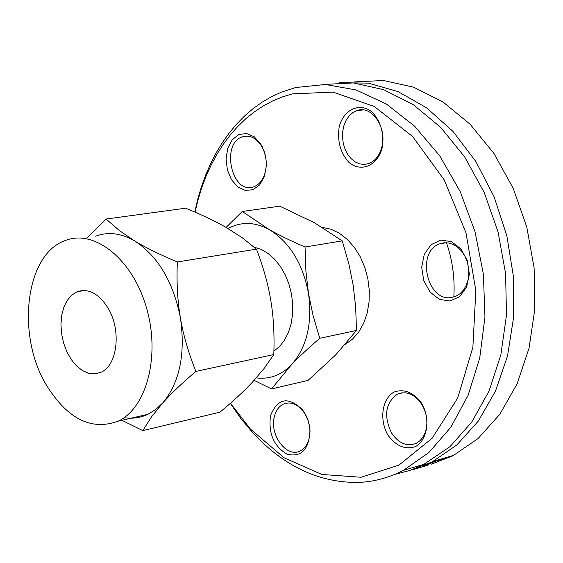 <?xml version="1.0" encoding="UTF-8"?>
<svg xmlns="http://www.w3.org/2000/svg" width="563" height="563" viewBox="0 0 563 563"><rect width="100%" height="100%" fill="white"/><g stroke="black" fill="none" stroke-linecap="round" stroke-linejoin="round"><path stroke-width="0.84" d="M322.458 227.389L331.03 229.24L339.398 233.265L347.244 239.338L354.268 247.234L360.186 256.679L364.775 267.298L367.843 278.699L369.293 290.438L369.054 302.064L367.153 313.134L363.67 323.225L358.758 331.973L352.607 339.06L345.464 344.253M230.295 403.361L240.725 418.33L252.125 432.039C283.625 466.263 319.235 483.054 358.962 482.407C374.332 481.682 389.139 477.67 403.382 470.372L428.872 452.546L450.829 427.261L468.106 395.353L479.725 358.082L484.954 317.068L483.392 274.237L475.017 231.703L460.21 191.575L439.724 155.845L414.65 126.211L386.295 103.965L356.069 89.939L325.414 84.485L295.695 87.518L281.211 92.219L271.401 96.759L261.992 102.269L253.026 108.694L244.553 115.999L236.594 124.12L229.183 133.016L222.357 142.622L216.143 152.89L210.548 163.756L205.608 175.163L201.322 187.057L197.712 199.365L194.784 212.033M195.023 212.138L198.063 199.696L201.779 187.634L206.171 176.015L211.224 164.896L216.91 154.332L223.222 144.395L230.14 135.134L237.621 126.612L245.644 118.884L254.18 112.002L263.181 106.013L272.605 100.96L282.415 96.899L292.563 93.859L333.057 92.121L374.282 106.477L412.545 136.436L444.179 179.829L466.002 232.864L475.841 290.529L472.878 347.322L457.712 397.985L432.159 438.239L398.914 465.144L361.094 477.255L321.846 474.468L284.083 457.775L250.338 428.978L230.471 403.207M270.493 415.79C268.277 433.566 273.864 446.389 287.257 454.271C301.247 457.395 308.848 449.682 310.044 431.138C309.587 422.975 307.018 415.804 302.345 409.618C288.136 396.134 277.517 398.189 270.493 415.79M449.914 301.015L459.654 296.673L466.621 287.095L469.366 274.146L467.29 260.451L460.823 248.797L451.28 241.548L440.625 240.127L430.991 244.743L424.249 254.413L421.687 267.186L423.749 280.585L430.041 292.042L439.358 299.34L449.914 301.015M260.817 144.1L254.342 136.865L246.636 133.515L238.895 134.522L232.287 139.687L227.79 148.196L226.066 158.738L227.339 169.752L231.414 179.618L237.699 186.867L245.271 190.428L253.012 189.717L259.747 184.798L264.441 176.381L266.341 165.733L266.123 160.047L264.343 151.728L260.817 144.1M382.038 148.484C384.346 133.867 381.017 121.699 372.066 111.974C359.644 102.058 343.831 109.342 339.229 126.619C337.082 140.94 340.355 152.904 349.046 162.503C361.108 172.51 377.104 165.944 382.038 148.484M387.935 435.15C396.028 446.107 405.205 449.921 415.473 446.614C427.599 439.893 430.681 418.802 421.624 403.221C413.263 392.179 403.981 388.491 393.776 392.151C381.897 399.251 379.173 419.892 387.935 435.15M323.922 84.443L353.473 82.951L383.67 89.665L413.193 104.591L440.667 127.337L464.742 157.042L484.194 192.426L498.037 231.85L505.581 273.414L506.496 315.104L500.838 354.936L489.015 391.102L471.752 422.074L449.985 446.663L422.714 465.129L409.934 470.429L394.579 474.461M339.109 82.662L368.378 83.148L397.957 91.558L426.599 107.8L452.983 131.411L475.862 161.518L494.11 196.832L506.834 235.77L513.428 276.524L513.632 317.194L507.53 355.922L495.539 391.011L478.346 421.047L456.86 444.939L432.11 461.927L409.097 470.71M354.021 81.931L383.509 80.523L413.58 87.174L442.919 101.903L470.175 124.296L494.004 153.523L513.203 188.324L526.799 227.086L534.118 267.953L534.85 308.953L529.051 348.152L517.137 383.769L499.817 414.298L478.036 438.577L452.884 455.826L430.962 464.292M423.777 466.023L435.347 460.703L453.06 455.502L450.414 456.853L434.812 461.442L425.888 465.397L423.742 465.812M413.678 469.429L427.479 465.355M418.963 467.846L414.832 469.07M424.389 466.263L428.485 464.714M428.513 464.89L422.116 466.938M450.414 456.853L450.33 456.304M425.888 465.397L425.818 464.925M434.812 461.442L434.749 461.02M274.392 416.55C275.947 410.406 278.995 406.24 283.527 404.044C290.36 401.412 296.849 403.748 303 411.032L305.392 414.6L307.877 420.005L309.418 425.853L309.896 430.322C309.981 440.456 306.772 447.332 300.276 450.928C286.799 458.395 269.248 434.861 274.392 416.55M391.566 433.024C383.459 415.86 385.409 402.897 397.422 394.135L401.602 392.861L406.036 392.854L410.518 394.128L414.818 396.619L418.731 400.216L422.046 404.741L424.601 409.963L426.261 415.628L426.958 421.448L426.641 427.127L425.332 432.391L423.109 436.972L420.082 440.639L416.402 443.229C407.063 446.931 398.787 443.531 391.566 433.024M451.413 297.51C427.092 302.078 415.909 252.006 439.492 243.892L444.059 242.773L448.795 242.998L453.482 244.56L457.874 247.396L461.759 251.358L464.932 256.264L467.241 261.865L468.564 267.882L468.831 274.005L468.043 279.938L466.234 285.378L463.497 290.058L459.985 293.745L455.854 296.272L451.413 297.51M381.841 147.112C379.504 155.648 375.106 161.152 368.645 163.629L364.155 164.445L359.595 163.868L355.204 161.933L351.192 158.745L347.765 154.466L345.098 149.322L343.317 143.558L342.508 137.471L342.726 131.362L343.944 125.542L346.118 120.306L349.137 115.908L352.853 112.593L357.083 110.531C371.791 104.936 387.372 127.759 381.841 147.112M261.331 145.733L263.625 150.23L265.187 154.994L266.088 160.019L266.278 165.114C265.483 176.465 261.309 183.707 253.758 186.839C231.703 195.467 220.239 142.552 242.949 136.647C249.958 134.888 256.088 137.914 261.331 145.733M446.473 242.723C452.546 260.465 454.995 278.558 453.834 297.004M142.812 430.611L219.943 412.179C233.033 401.328 243.73 391.468 252.034 382.594L263.744 368.934L273.801 354.556C274.54 335.027 273.569 317.159 270.873 300.952C268.262 284.737 263.463 267.467 256.482 249.149L242.062 237.628L226.291 227.515C215.376 221.21 201.807 214.77 185.6 208.197L106.104 219.042L119.419 230.591L134.916 241.105C145.873 247.762 160.019 254.715 177.338 261.95C176.486 282.366 177.521 301.064 180.441 318.046C183.299 335.041 188.45 352.832 195.889 371.411C181.926 383.283 170.878 393.797 162.742 402.953L151.588 416.754L142.812 430.611L121.911 420.315M87.701 237.34L106.104 219.042M256.482 249.149L177.338 261.95M273.801 354.556L195.889 371.411M124.149 417.647C132.446 418.956 140.377 417.83 147.935 414.284L155.691 409.512L162.742 402.953C179.66 382.46 185.558 354.155 180.441 318.046C173.355 282.098 158.182 256.446 134.916 241.105C121.341 233.166 108.265 231.527 95.675 236.193M46.004 384.423C16.13 334.521 25.448 254.286 65.139 240.577C94.176 228.733 132.333 258.86 146.303 307.194C160.645 355.366 146.788 408.034 118.139 421.187C91.122 431.054 67.081 418.795 46.004 384.423M108.005 308.01C121.685 330.277 117.428 365.908 100.756 372.368L94.816 373.881L88.581 373.255L82.36 370.524L76.484 365.851L71.234 359.483L66.863 351.748L63.598 343.036L61.592 333.775L60.945 324.429L61.698 315.463L63.816 307.321L67.208 300.431L71.712 295.146L77.096 291.754C88.426 288.017 98.729 293.436 108.005 308.01M254.18 247.143L261.323 249.472L268.227 253.561L274.66 259.276L280.388 266.447L285.216 274.814L288.953 284.097L291.486 293.97L292.718 304.083L292.605 314.091L291.17 323.626L288.46 332.381L284.575 340.052L279.67 346.379L273.907 351.178M256.334 377.872C269.536 379.525 281.219 375.19 291.388 364.866C306.786 347.385 312.493 323.605 308.51 293.52C302.831 263.604 289.762 242.301 269.304 229.62C254.814 221.815 241.07 221.456 228.071 228.557M226.087 227.396L242.266 211.484L269.304 229.62C278.974 235.123 290.888 240.922 305.047 247.002L305.913 271.282L308.51 293.52L313.021 315.329L319.77 338.293C308.264 348.187 298.805 357.041 291.388 364.866L271.514 388.927L254.124 380.335M319.77 338.293L356.492 330.467L355.647 306.779L353.149 285.089L348.807 263.681L342.262 240.873L314.4 222.723L279.734 206.164L242.266 211.484M305.047 247.002L342.262 240.873M271.514 388.927L308.031 380.405L335.618 354.979L356.492 330.467M250.338 428.978L252.125 432.039M403.382 470.372L424.805 464.074M432.11 461.927L434.143 461.329M451.857 456.121L452.884 455.826M303 411.032L302.345 409.618M309.896 430.322L310.044 431.138M283.527 404.044L288.059 402.939M397.422 394.135L403.059 392.721M439.492 243.892L446.255 242.709M357.083 110.531L363.241 109.933M262.604 148.013L262.245 146.647M266.278 165.114L266.341 165.733M242.949 136.647L247.84 136.14M118.139 421.187L147.935 414.284M77.096 291.754L84.731 290.473"/></g></svg>
